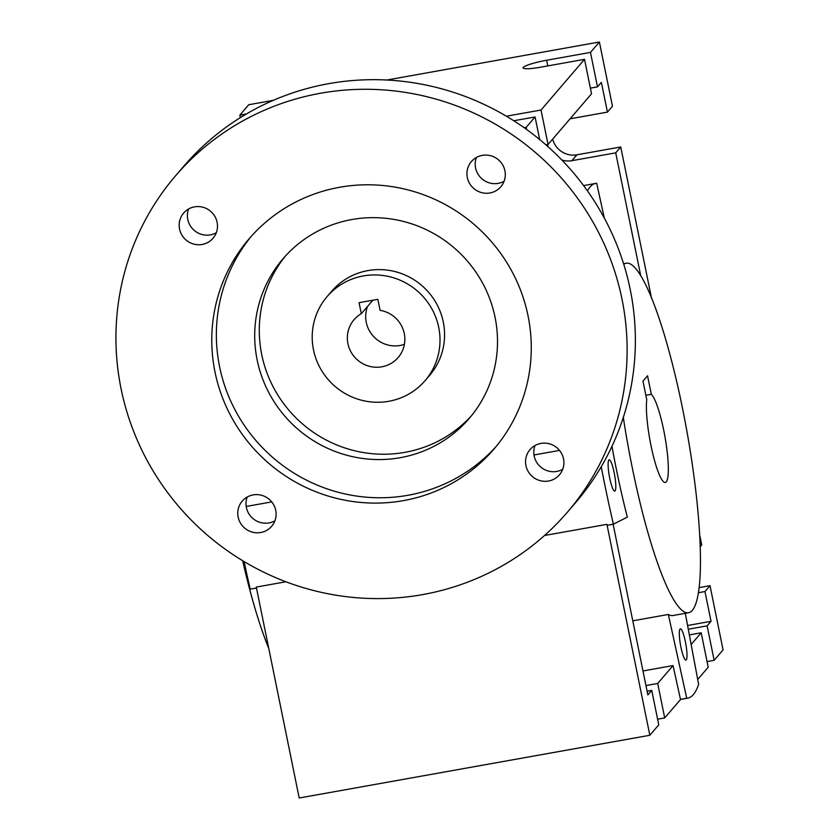 <?xml version="1.0" encoding="UTF-8"?>
<svg xmlns="http://www.w3.org/2000/svg" width="840" height="840" viewBox="0 0 840 840"><rect width="100%" height="100%" fill="white"/><g stroke="black" fill="none" stroke-linecap="round" stroke-linejoin="round"><path stroke-width="1.26" d="M506.394 116.214L541.034 110.019L548.048 144.491L591.528 93.807L584.514 59.336L540.687 67.179A20.979 2.845 168.5 0 1 523.11 67.893A20.979 2.845 168.5 0 1 546.641 60.249L590.468 52.405L597.481 86.877L601.377 82.341L607.425 112.109L612.465 106.239L599.393 42L386.873 80.02M273.315 100.338L248.756 104.727L239.831 115.133L246.424 113.957M552.668 139.104A20.979 20.475 -139.4 0 0 576.923 154.812L620.75 146.979L615.72 152.838L640.763 275.919M651.494 298.053L620.75 146.979M548.048 144.491L545.937 144.869M539.679 139.555L535.08 116.96L513.786 120.761M240.334 117.632L239.831 115.133M597.481 86.877L590.384 88.148M599.393 42L590.468 52.405M584.514 59.336L541.034 110.019M535.08 116.96L526.155 127.355L526.586 129.455M526.155 127.355L524.149 127.712M614.208 472.836A15.866 2.699 -100.1 0 1 614.754 491.085A15.866 2.699 -100.1 0 1 609.304 475.933A15.866 2.699 -100.1 0 1 609.168 459.837A15.866 2.699 -100.1 0 1 614.208 472.836M685.409 641.844A15.866 2.699 -100.1 0 1 685.954 660.093A15.866 2.699 -100.1 0 1 680.495 644.942A15.866 2.699 -100.1 0 1 680.358 628.845A15.866 2.699 -100.1 0 1 685.409 641.844M256.473 588.032L250.236 589.145A261.44 44.53 -100.1 0 1 244.094 561.582M601.23 466.736A261.44 44.53 79.9 0 0 613.41 524.17L627.344 517.135A177.524 30.24 79.9 0 1 611.982 446.281M613.41 524.17L607.142 525.294A261.44 44.53 -100.1 0 1 606.921 524.349L544.499 535.51M533.999 454.976L559.503 450.408M246.215 506.457L271.709 501.9M285.925 581.774L256.284 587.076L299.197 798L649.835 735.273L658.76 724.868L651.746 690.396L647.861 694.932L613.126 524.223M632.783 620.823L668.346 614.46L686.731 698.25L680.474 699.363L673.05 665.563L642.978 670.95M686.731 698.25A261.44 44.53 79.9 0 0 687.76 698.135A261.44 44.53 79.9 0 0 698.639 684.38L685.293 613.326M668.346 614.46A177.524 30.24 79.9 0 0 672.976 615.531L688.632 612.727A177.524 30.24 79.9 0 0 691.341 457.989A177.524 30.24 79.9 0 0 626.105 263.235A177.524 30.24 79.9 0 0 623.742 264.285M645.95 685.566L657.699 683.466L664.713 717.927L680.652 699.363A261.44 44.53 -100.1 0 1 680.474 699.363M606.921 524.349L649.835 735.273M697.715 679.466L708.204 667.254L701.19 632.783L691.142 644.49M701.19 632.783L689.346 634.904M688.275 629.223L707.133 625.842L714.147 660.313L723.072 649.908L710.01 585.669L704.97 591.538L711.029 621.306L707.133 625.842M711.029 621.306L687.572 625.506M651.746 690.396L647.105 691.226M673.05 665.563L657.699 683.466M714.147 660.313L707.049 661.584M664.713 717.927L657.615 719.198M268.779 648.49A177.524 30.24 -100.1 0 1 242.645 560.7M615.72 152.838L571.883 160.681A20.979 20.475 40.6 0 1 561.824 159.999M548.216 146.895A20.979 20.475 40.6 0 1 547.533 144.585M570.098 118.787L607.425 112.109M704.97 591.538L698.523 592.694M700.276 546.62L701.715 544.94L699.773 535.353M699.216 587.601L710.01 585.669M604.338 218.127L596.694 183.32A261.44 44.53 79.9 0 0 595.675 183.435A261.44 44.53 79.9 0 0 587.454 190.901M320.523 93.251A258.206 252.011 -139.4 0 0 175.571 175.802A258.206 252.011 -139.4 0 0 207.428 535.196A258.206 252.011 -139.4 0 0 567.494 512.085A258.206 252.011 -139.4 0 0 591.119 218.904A258.206 252.011 -139.4 0 0 320.523 93.251M194.502 206.861A19.362 18.9 40.6 0 1 213.024 238.266A19.362 18.9 40.6 0 1 186.029 239.999A19.362 18.9 40.6 0 1 194.502 206.861M540.897 443.415A19.362 18.9 40.6 0 1 559.419 474.831A19.362 18.9 40.6 0 1 532.413 476.564A19.362 18.9 40.6 0 1 540.897 443.415M482.296 155.369A19.362 18.9 40.6 0 1 500.819 186.784A19.362 18.9 40.6 0 1 473.812 188.517A19.362 18.9 40.6 0 1 482.296 155.369M253.113 494.907A19.362 18.9 40.6 0 1 271.635 526.323A19.362 18.9 40.6 0 1 244.629 528.056A19.362 18.9 40.6 0 1 253.113 494.907M339.654 187.268A161.385 157.511 40.6 0 1 508.767 265.786A161.385 157.511 40.6 0 1 494.004 449.032A161.385 157.511 40.6 0 1 268.957 463.481A161.385 157.511 40.6 0 1 249.049 238.854A161.385 157.511 40.6 0 1 339.654 187.268M496.262 446.334A161.385 157.511 40.6 0 1 273.536 458.136A161.385 157.511 40.6 0 1 251.37 236.208M351.876 219.534A122.651 119.711 40.6 0 1 480.406 279.216A122.651 119.711 40.6 0 1 469.182 418.478A122.651 119.711 40.6 0 1 298.158 429.45A122.651 119.711 40.6 0 1 283.028 258.741A122.651 119.711 40.6 0 1 351.876 219.534M623.312 417.428A177.524 30.24 79.9 0 0 632.195 467.324A177.524 30.24 79.9 0 0 688.632 612.727M247.202 497.028A19.362 18.9 -139.4 0 0 274.901 520.789M476.396 157.49A19.362 18.9 -139.4 0 0 504.094 181.251M534.996 445.536A19.362 18.9 -139.4 0 0 562.695 469.308M188.601 208.971A19.362 18.9 -139.4 0 0 216.3 232.743M361.305 313.698L359.058 302.683L377.843 299.324L380.09 310.338A29.054 28.35 40.6 0 1 402.938 328.965A29.054 28.35 40.6 0 1 398.149 357.525A29.054 28.35 40.6 0 1 357.641 360.119A29.054 28.35 40.6 0 1 354.06 319.694A29.054 28.35 40.6 0 1 361.305 313.698L372.876 300.216M404.407 344.358A29.054 28.35 40.6 0 1 373.989 336.935A29.054 28.35 40.6 0 1 367.553 306.421M363.353 275.93A64.554 63 40.6 0 1 431.004 307.346A64.554 63 40.6 0 1 425.093 380.646A64.554 63 40.6 0 1 335.076 386.421A64.554 63 40.6 0 1 327.117 296.572A64.554 63 40.6 0 1 363.353 275.93M327.117 296.572L331.695 291.239A64.554 63 40.6 0 1 367.931 270.596A64.554 63 40.6 0 1 435.582 302.012A64.554 63 40.6 0 1 429.671 375.302L425.093 380.646M471.44 415.769A122.651 119.711 40.6 0 1 302.736 424.116A122.651 119.711 40.6 0 1 285.358 256.106M175.571 175.802L183.803 166.194A258.206 252.011 40.6 0 1 328.766 83.654A258.206 252.011 40.6 0 1 599.361 209.297A258.206 252.011 40.6 0 1 575.726 502.478L567.494 512.085M642.968 381.119L647.546 375.774L651.325 394.338A45.181 7.697 -100.1 0 1 665.795 441.672A45.181 7.697 -100.1 0 1 665.322 482.465A45.181 7.697 -100.1 0 1 652.008 450.377A45.181 7.697 -100.1 0 1 646.748 399.672L642.968 381.119M651.325 394.338L645.855 395.315M546.641 60.249L547.796 65.909M576.923 154.812L571.883 160.681M687.76 698.135L680.6 699.416M595.675 183.435L583.59 185.598M626.105 263.235L623.563 263.697"/></g></svg>
